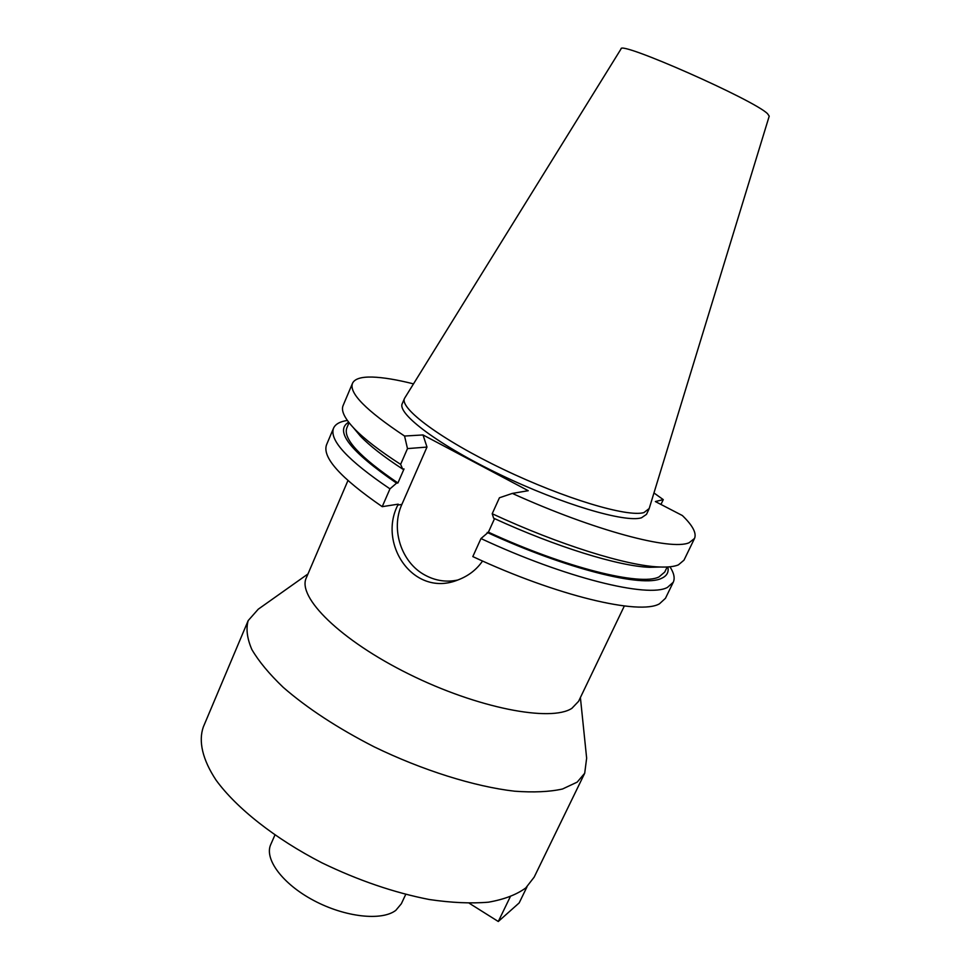 <?xml version="1.0" encoding="UTF-8"?>
<svg xmlns="http://www.w3.org/2000/svg" width="970" height="970" viewBox="0 0 970 970"><rect width="100%" height="100%" fill="white"/><g stroke="black" fill="none" stroke-linecap="round" stroke-linejoin="round"><path stroke-width="1.45" d="M769.222 116.145L767.561 113.732C754.478 100.152 618.702 40.219 621.043 48.924L404.526 398.367C399.203 408.273 441.253 439.652 502.909 469.14C564.479 498.689 627.699 517.519 643.959 512.572L649.197 508.51L769.222 116.145M404.526 398.367L402.271 403.593C396.863 413.693 438.792 445.254 500.387 474.742C561.885 504.291 625.129 522.939 641.473 517.798L646.481 514.367L648.93 509.226M653.95 492.954L663.262 499.623L655.368 501.551L682.359 515.531C692.677 525.51 696.739 533.148 694.532 538.435L689.124 542.715C671.398 550.875 594.901 530.82 512.33 493.415L499.429 497.78L492.202 513.736C559.084 544.813 627.287 565.946 659.454 566.977C667.833 567.341 674.138 566.638 678.37 564.892L683.983 560.175L694.532 538.435M423.017 434.948L404.563 436.039C366.102 410.516 348.751 392.935 352.51 383.283L343.101 405.545C340.882 410.686 344.568 418.337 354.135 428.485C364.029 438.792 379.525 450.747 400.622 464.363L407.485 448.601L426.982 447.073L423.017 434.948L528.25 490.711L512.33 493.415M352.51 383.283C354.62 378.833 361.228 376.76 372.347 377.063C383.114 377.403 396.815 379.67 413.462 383.865M407.485 448.601L404.563 436.039M347.927 480.587L306.326 577.805C296.881 596.938 340.215 640.176 408.976 674.114C477.604 708.209 550.827 722.25 571.9 708.318L578.593 701.31L624.34 605.971M480.974 538.556L472.814 556.586C557.241 596.077 639.957 615.392 659.491 603.789L665.456 598.308L673.253 582.255L667.445 587.408C648.263 598.211 565.668 578.108 480.974 538.556L488.407 532.178L494.542 518.623M482.551 561.024C476.609 569.632 468.51 575.901 458.228 579.842C413.838 598.187 377.645 544.255 397.821 505.067L401.871 504.424L426.982 447.073M400.622 464.363L402.683 469.092L404.029 468.946L397.918 482.975L396.56 483.145L389.964 488.856L382.216 506.667L398.221 504.157L397.821 505.067M660.558 567.026L649.633 567.304C619.175 566.322 556.028 546.947 493.645 518.21L492.202 513.736M457.695 580.036C446.273 582.449 435.312 580.775 424.811 575.016C401.289 562.418 390.51 529.087 401.871 504.424M389.964 488.856C347.806 460.313 329.012 440.077 333.559 428.158L326.611 444.599C321.822 457.112 340.349 477.798 382.216 506.667M333.559 428.158C335.365 424.12 339.973 421.55 347.369 420.446M396.56 483.145C350.218 451.268 334.25 430.947 348.642 422.18M349.042 422.678L346.848 427.843C342.737 438.658 359.761 457.028 397.918 482.975M353.383 427.685L360.367 436.088C369.521 445.642 383.623 456.64 402.683 469.092M669.955 566.783C674.004 573.076 675.108 578.229 673.253 582.255M667.821 566.953C668.997 572.142 666.911 575.925 661.564 578.302C643.134 587.953 566.492 569.135 487.195 532.445M488.407 532.178C565.995 567.959 640.782 586.304 658.994 576.932L664.741 572.045L667.178 566.989M660.958 504.448L663.262 499.623M580.399 697.551L586.644 758.176L584.704 773.236L577.186 782.123L562.503 789.01C549.529 791.872 533.536 792.599 514.5 791.193C474.342 786.537 422.629 770.386 374.093 746.803C337.633 728.118 307.369 708.318 283.288 687.403C269.223 673.944 258.735 661.297 251.836 649.488C247.071 638.393 245.859 628.754 248.187 620.594L258.238 609.208L307.963 573.973M248.187 620.594L203.3 727.027C198.353 741.201 202.39 759.437 216.055 780.122C236.474 808.131 274.934 838.638 321.846 862.791C358.342 880.433 394.159 892.679 429.31 899.517C451.402 902.767 471.141 903.664 488.504 902.185C504.17 899.42 516.598 894.667 525.788 887.926L534.179 877.122L584.704 773.236M274.898 835.097L270.763 844.482C264.022 858.923 282.537 884.034 313.868 900.56C345.102 917.208 381.768 921.185 395.808 910.357L401.362 903.725L405.702 894.437M527.001 886.822L519.18 902.912L498.289 921.5L469.347 903.312M510.147 897.007L498.289 921.5M360.367 436.088L354.135 428.485M649.633 567.304L659.454 566.977"/></g></svg>
